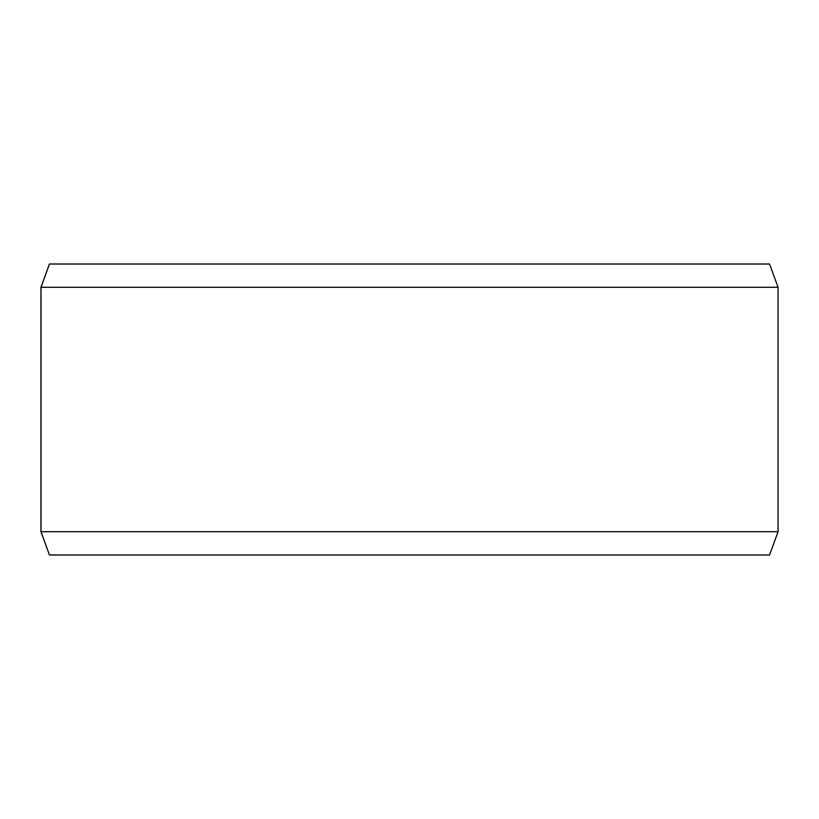<?xml version="1.0" encoding="UTF-8"?>
<svg xmlns="http://www.w3.org/2000/svg" width="819" height="819" viewBox="0 0 819 819"><rect width="100%" height="100%" fill="white"/><g stroke="black" fill="none" stroke-linecap="round" stroke-linejoin="round"><path stroke-width="1.23" d="M49.478 554.985L769.573 554.985L778.05 531.705L778.05 287.295L769.573 264.015L49.427 264.015L40.95 287.295L40.95 531.705L49.427 554.985L41.001 531.705L41.001 287.295L49.478 264.015M778.05 287.295L41.001 287.295M778.05 531.705L41.001 531.705"/></g></svg>
